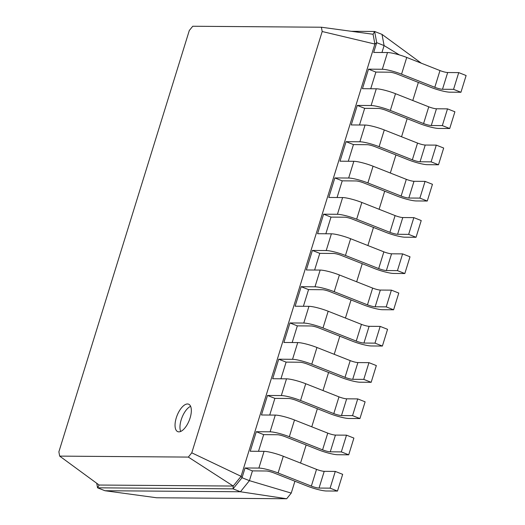 <?xml version="1.0" encoding="UTF-8"?>
<svg xmlns="http://www.w3.org/2000/svg" width="525" height="525" viewBox="0 0 525 525"><rect width="100%" height="100%" fill="white"/><g stroke="black" fill="none" stroke-linecap="round" stroke-linejoin="round"><path stroke-width="0.79" d="M294.919 481.228L291.244 493.1L286.676 498.75L156.634 497.766L104.961 490.731L97.571 487.817L96.725 483.276M418.373 82.418L412.768 100.511M407.151 118.676L401.546 136.769M395.922 154.928L390.324 173.02M384.7 191.185L379.102 209.278M373.478 227.443L367.881 245.529M362.257 263.694L356.659 281.787M351.035 299.952L345.43 318.045M339.813 336.203L334.208 354.296M328.584 372.461L322.987 390.554M317.363 408.719L311.765 426.805M306.141 444.97L300.543 463.063M58.879 451.815L189.295 30.509L192.741 26.25L321.398 27.228L322.192 31.52L191.776 452.826L188.337 457.091L59.673 456.113L58.879 451.815M286.676 498.75L240.437 491.761L104.961 490.731M421.47 63.308L382.016 34.387L384.097 45.583L381.957 52.493M399.473 54.961L384.097 45.583L376.707 42.669L373.682 52.434L387.509 52.539L382.331 69.267L368.504 69.162L362.46 88.686L376.287 88.791L371.103 105.525L357.282 105.42L351.238 124.943L365.065 125.048L359.881 141.783L346.06 141.678L340.016 161.195L353.837 161.3L348.659 178.034L334.838 177.929L328.794 197.452L342.615 197.558L337.437 214.292L323.61 214.187L317.572 233.71L331.393 233.815L326.215 250.543L312.388 250.438L306.344 269.962L320.171 270.067L314.993 286.801L301.166 286.696L295.122 306.219L308.949 306.324L303.772 323.059L289.944 322.954L283.9 342.471L297.728 342.576L292.543 359.31L278.723 359.205L272.678 378.728L286.506 378.833L281.321 395.568L267.501 395.463L261.457 414.986L275.277 415.091L270.099 431.819L256.279 431.714L250.235 451.238L264.055 451.342L258.877 468.077L245.05 467.972L242.032 477.73L233.048 488.847L97.571 487.817L99.127 485.034L59.673 456.113M291.244 493.1L249.421 480.651L240.437 491.761L233.048 488.847L233.218 486.052L99.127 485.034M245.05 467.972L252.44 470.886L249.421 480.651L242.032 477.73L241.08 476.326L233.218 486.052L188.337 457.091M256.279 431.714L263.662 434.634L258.503 451.303M267.501 395.463L274.89 398.377L269.725 415.045M278.723 359.205L286.112 362.119L280.947 378.794M289.944 322.954L297.334 325.868L292.176 342.536M301.166 286.696L308.556 289.61L303.397 306.278M331.393 233.815A14.766 2.231 -162.8 0 1 350.621 238.724L383.867 251.843A5.906 0.893 17.2 0 0 391.558 253.805L402.616 253.89L410.005 256.804L404.827 273.538L393.77 273.453A14.766 2.231 -162.8 0 1 374.542 268.544L341.296 255.426A5.906 0.893 17.2 0 0 333.605 253.463L319.777 253.358L314.619 270.027M342.615 197.558A14.766 2.231 -162.8 0 1 361.843 202.466L395.089 215.585A5.906 0.893 17.2 0 0 402.78 217.547L413.844 217.632L421.227 220.546L416.049 237.28L404.992 237.202A14.766 2.231 -162.8 0 1 385.763 232.286L352.518 219.168A5.906 0.893 17.2 0 0 344.827 217.206L330.999 217.101L325.841 233.769M353.837 161.3A14.766 2.231 -162.8 0 1 373.065 166.215L406.317 179.333A5.906 0.893 17.2 0 0 414.008 181.296L425.066 181.381L432.456 184.295L427.271 201.029L416.213 200.944A14.766 2.231 -162.8 0 1 396.985 196.035L363.74 182.917A5.906 0.893 17.2 0 0 356.048 180.948L342.221 180.843L337.063 197.518M365.065 125.048A14.766 2.231 -162.8 0 1 384.287 129.957L417.539 143.076A5.906 0.893 17.2 0 0 425.23 145.038L436.288 145.123L443.678 148.037L438.493 164.771L427.435 164.686A14.766 2.231 -162.8 0 1 408.207 159.777L374.962 146.659A5.906 0.893 17.2 0 0 367.27 144.697L353.45 144.592L348.285 161.26M376.287 88.791A14.766 2.231 -162.8 0 1 395.509 93.699L428.761 106.818A5.906 0.893 17.2 0 0 436.452 108.787L447.51 108.865L454.899 111.786L449.722 128.513L438.657 128.435A14.766 2.231 -162.8 0 1 419.436 123.519L386.183 110.401A5.906 0.893 17.2 0 0 378.492 108.439L364.672 108.334L359.507 125.002M387.509 52.539A14.766 2.231 -162.8 0 1 406.737 57.448L439.983 70.567A5.906 0.893 17.2 0 0 447.674 72.529L458.732 72.614L466.121 75.528L460.943 92.262L449.886 92.177A14.766 2.231 -162.8 0 1 430.658 87.268L397.405 74.15A5.906 0.893 17.2 0 0 389.714 72.188L375.893 72.082L370.735 88.751M187.504 403.968A14.766 6.543 -68.5 0 0 176.662 416.679A14.766 6.543 -68.5 0 0 177.765 431.648A14.766 6.543 -68.5 0 0 189.276 420.315A14.766 6.543 -68.5 0 0 188.606 404.178A14.766 6.543 -68.5 0 0 187.504 403.968M382.016 34.387L374.627 31.474L376.707 42.669L374.889 44.054L241.08 476.326L191.776 452.826M351.31 31.297L374.627 31.474L373.072 34.256L374.889 44.054L322.192 31.52M252.44 470.886L266.267 470.991A5.906 0.893 17.2 0 1 273.958 472.953L307.204 486.071A14.766 2.231 -162.8 0 0 326.432 490.987L337.49 491.065L330.1 488.152L319.043 488.066A5.906 0.893 17.2 0 1 311.351 486.104L278.106 472.986A14.766 2.231 -162.8 0 0 258.877 468.077M375.893 72.082L368.504 69.162M263.662 434.634L277.489 434.739A5.906 0.893 17.2 0 1 285.18 436.702L318.426 449.82A14.766 2.231 -162.8 0 0 337.654 454.729L348.712 454.814L341.322 451.9L330.264 451.815A5.906 0.893 17.2 0 1 322.573 449.853L289.327 436.734A14.766 2.231 -162.8 0 0 270.099 431.819M364.672 108.334L357.282 105.42M274.89 398.377L288.711 398.482A5.906 0.893 17.2 0 1 296.402 400.444L329.647 413.562A14.766 2.231 -162.8 0 0 348.876 418.471L359.933 418.556L352.551 415.642L341.486 415.557A5.906 0.893 17.2 0 1 333.795 413.595L300.549 400.477A14.766 2.231 -162.8 0 0 281.321 395.568M353.45 144.592L346.06 141.678M286.112 362.119L299.933 362.224A5.906 0.893 17.2 0 1 307.624 364.192L340.876 377.311A14.766 2.231 -162.8 0 0 360.098 382.22L371.162 382.305L363.773 379.385L352.708 379.306A5.906 0.893 17.2 0 1 345.023 377.337L311.771 364.219A14.766 2.231 -162.8 0 0 292.543 359.31M342.221 180.843L334.838 177.929M297.334 325.868L311.154 325.973A5.906 0.893 17.2 0 1 318.846 327.935L352.098 341.053A14.766 2.231 -162.8 0 0 371.319 345.962L382.384 346.047L374.994 343.133L363.937 343.048A5.906 0.893 17.2 0 1 356.245 341.086L322.993 327.967A14.766 2.231 -162.8 0 0 303.772 323.059M330.999 217.101L323.61 214.187M308.556 289.61L322.383 289.715A5.906 0.893 17.2 0 1 330.067 291.677L363.32 304.795A14.766 2.231 -162.8 0 0 382.548 309.711L393.606 309.789L386.216 306.876L375.158 306.79A5.906 0.893 17.2 0 1 367.467 304.828L334.215 291.71A14.766 2.231 -162.8 0 0 314.993 286.801M319.777 253.358L312.388 250.438M373.072 34.256L321.398 27.228M190.608 406.324A14.766 6.543 -68.5 0 0 182.024 417.454A14.766 6.543 -68.5 0 0 180.692 431.445M460.943 92.262L453.554 89.348L442.496 89.263A5.906 0.893 17.2 0 1 434.805 87.301L401.553 74.183A14.766 2.231 -162.8 0 0 382.331 69.267M337.49 491.065L342.667 474.337L335.285 471.417L324.22 471.338A5.906 0.893 17.2 0 1 316.529 469.37L283.283 456.251A14.766 2.231 -162.8 0 0 264.055 451.342M449.722 128.513L442.332 125.6L431.274 125.521A5.906 0.893 17.2 0 1 423.583 123.552L390.331 110.434A14.766 2.231 -162.8 0 0 371.103 105.525M348.712 454.814L353.896 438.08L346.507 435.166L335.442 435.081A5.906 0.893 17.2 0 1 327.757 433.118L294.505 420A14.766 2.231 -162.8 0 0 275.277 415.091M438.493 164.771L431.11 161.857L420.046 161.772A5.906 0.893 17.2 0 1 412.355 159.81L379.109 146.692A14.766 2.231 -162.8 0 0 359.881 141.783M359.933 418.556L365.118 401.822L357.728 398.908L346.671 398.823A5.906 0.893 17.2 0 1 338.979 396.861L305.727 383.742A14.766 2.231 -162.8 0 0 286.506 378.833M427.271 201.029L419.882 198.109L408.824 198.03A5.906 0.893 17.2 0 1 401.133 196.061L367.887 182.943A14.766 2.231 -162.8 0 0 348.659 178.034M371.162 382.305L376.34 365.571L368.95 362.657L357.892 362.572A5.906 0.893 17.2 0 1 350.201 360.609L316.949 347.491A14.766 2.231 -162.8 0 0 297.728 342.576M416.049 237.28L408.66 234.367L397.602 234.281A5.906 0.893 17.2 0 1 389.911 232.319L356.665 219.201A14.766 2.231 -162.8 0 0 337.437 214.292M382.384 346.047L387.562 329.313L380.172 326.399L369.114 326.314A5.906 0.893 17.2 0 1 361.423 324.352L328.178 311.233A14.766 2.231 -162.8 0 0 308.949 306.324M404.827 273.538L397.438 270.624L386.38 270.539A5.906 0.893 17.2 0 1 378.689 268.577L345.443 255.458A14.766 2.231 -162.8 0 0 326.215 250.543M393.606 309.789L398.783 293.062L391.394 290.141L380.336 290.062A5.906 0.893 17.2 0 1 372.645 288.094L339.399 274.975A14.766 2.231 -162.8 0 0 320.171 270.067M458.732 72.614L453.554 89.348M335.285 471.417L330.1 488.152M447.51 108.865L442.332 125.6M346.507 435.166L341.322 451.9M436.288 145.123L431.11 161.857M357.728 398.908L352.551 415.642M425.066 181.381L419.882 198.109M368.95 362.657L363.773 379.385M413.844 217.632L408.66 234.367M380.172 326.399L374.994 343.133M402.616 253.89L397.438 270.624M391.394 290.141L386.216 306.876M406.737 57.448L401.553 74.183M439.983 70.567L434.805 87.301M447.674 72.529L442.496 89.263M283.283 456.251L278.106 472.986M316.529 469.37L311.351 486.104M324.22 471.338L319.043 488.066M395.509 93.699L390.331 110.434M428.761 106.818L423.583 123.552M436.452 108.787L431.274 125.521M294.505 420L289.327 436.734M327.757 433.118L322.573 449.853M335.442 435.081L330.264 451.815M384.287 129.957L379.109 146.692M417.539 143.076L412.355 159.81M425.23 145.038L420.046 161.772M305.727 383.742L300.549 400.477M338.979 396.861L333.795 413.595M346.671 398.823L341.486 415.557M373.065 166.215L367.887 182.943M406.317 179.333L401.133 196.061M414.008 181.296L408.824 198.03M316.949 347.491L311.771 364.219M350.201 360.609L345.023 377.337M357.892 362.572L352.708 379.306M361.843 202.466L356.665 219.201M395.089 215.585L389.911 232.319M402.78 217.547L397.602 234.281M328.178 311.233L322.993 327.967M361.423 324.352L356.245 341.086M369.114 326.314L363.937 343.048M350.621 238.724L345.443 255.458M383.867 251.843L378.689 268.577M391.558 253.805L386.38 270.539M339.399 274.975L334.215 291.71M372.645 288.094L367.467 304.828M380.336 290.062L375.158 306.79"/></g></svg>
